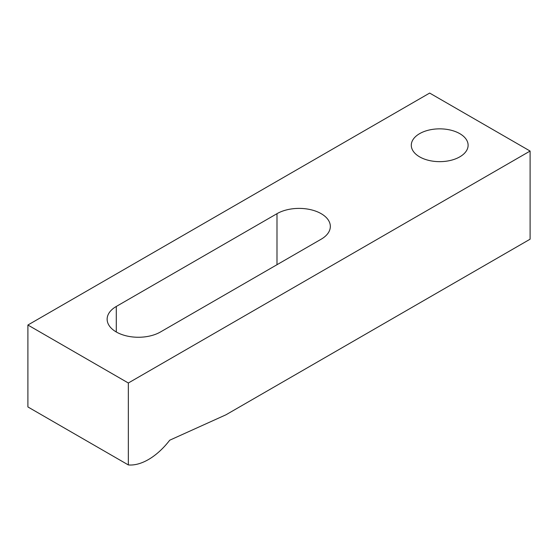 <?xml version="1.0" encoding="UTF-8"?>
<svg xmlns="http://www.w3.org/2000/svg" width="558" height="558" viewBox="0 0 558 558"><rect width="100%" height="100%" fill="white"/><g stroke="black" fill="none" stroke-linecap="round" stroke-linejoin="round"><path stroke-width="0.84" d="M148.428 459.555A56.818 32.803 120 0 0 169.723 440.206L225.969 414.789L530.1 239.194L530.1 151.051L429.66 93.067L27.9 325.021L27.9 406.949L128.34 464.933A56.818 32.803 120 0 0 148.428 459.555M459.792 133.655A28.409 16.398 0 0 0 428.83 130.098A28.409 16.398 0 0 0 411.295 145.254A28.409 16.398 0 0 0 419.616 156.854A28.409 16.398 0 0 0 450.578 160.404A28.409 16.398 0 0 0 468.113 145.254A28.409 16.398 0 0 0 459.792 133.655M276.991 213.679L116.287 306.461A31.248 18.044 0 0 0 107.136 319.218A31.248 18.044 0 0 0 126.422 335.888A31.248 18.044 0 0 0 160.481 331.975L321.185 239.194A31.248 18.044 0 0 0 330.336 226.436A31.248 18.044 0 0 0 321.185 213.679A31.248 18.044 0 0 0 276.991 213.679L276.991 264.708M530.1 151.051L128.34 383.004L27.9 325.021M128.34 383.004L128.34 464.933M116.287 306.461L116.287 331.975"/></g></svg>
